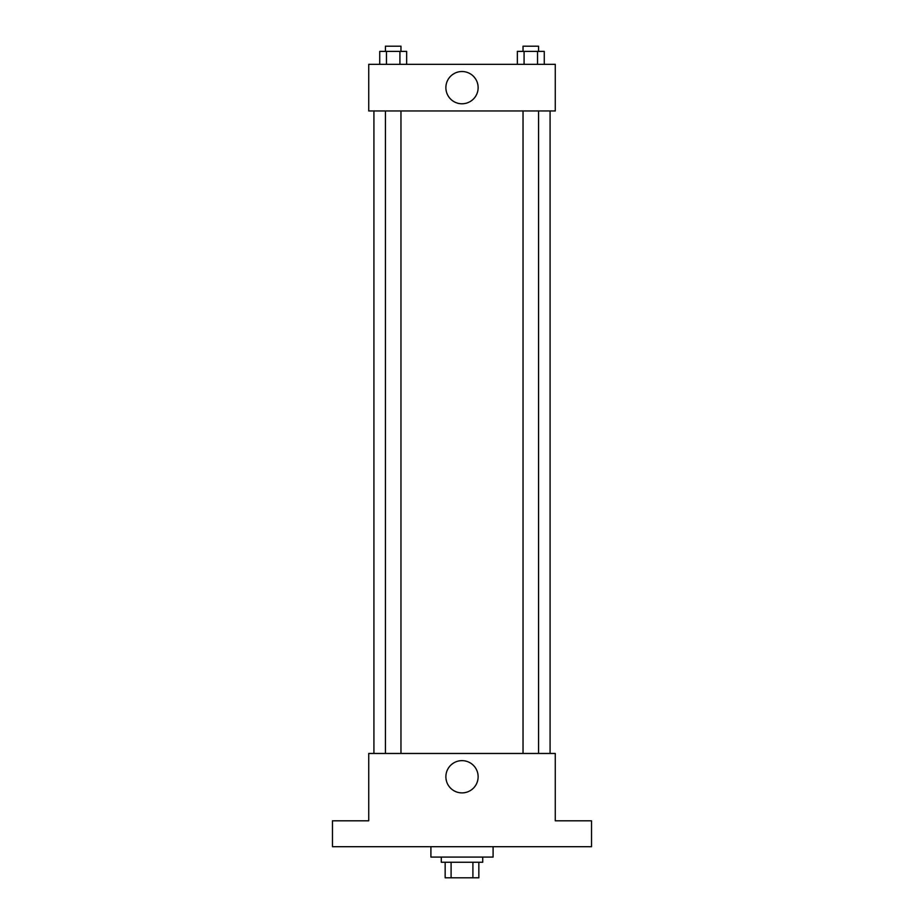 <?xml version="1.0" encoding="UTF-8"?>
<svg xmlns="http://www.w3.org/2000/svg" width="924" height="924" viewBox="0 0 924 924"><rect width="100%" height="100%" fill="white"/><g stroke="black" fill="none" stroke-linecap="round" stroke-linejoin="round"><path stroke-width="1.39" d="M472.903 862.254L472.903 877.8L445.16 877.8L445.16 862.254M472.903 877.8L478.84 877.8L478.84 862.254L478.84 877.8M482.721 857.079L482.721 862.254L441.279 862.254L441.279 857.079M451.097 862.254L451.097 877.8M430.907 846.707L430.907 857.079L493.093 857.079L493.093 846.707M591.533 846.707L332.467 846.707L332.467 820.801L368.734 820.801L368.734 753.453L555.266 753.453L555.266 820.801L591.533 820.801L591.533 846.707M478.135 776.761A16.135 16.135 0 0 1 453.938 790.736A16.135 16.135 0 0 1 453.938 762.797A16.135 16.135 0 0 1 478.135 776.761M550.08 110.961L550.08 753.453M523.03 753.453L523.03 110.961M400.97 110.961L400.97 753.453M555.266 110.961L368.734 110.961L368.734 64.334L555.266 64.334L555.266 110.961M478.135 87.653A16.135 16.135 0 0 1 453.938 101.617A16.135 16.135 0 0 1 453.938 73.677A16.135 16.135 0 0 1 478.135 87.653M544.271 64.334L544.271 51.386L517.348 51.386L517.348 64.334M537.537 51.386L537.537 64.334M524.081 51.386L524.081 64.334M523.03 51.386L523.03 46.2L538.577 46.2L538.577 51.386M406.652 64.334L406.652 51.386L379.729 51.386L379.729 64.334M399.919 51.386L399.919 64.334M386.463 51.386L386.463 64.334M385.423 51.386L385.423 46.2L400.97 46.2L400.97 51.386M373.92 110.961L373.92 753.453M538.577 753.453L538.577 110.961M385.423 110.961L385.423 753.453"/></g></svg>
